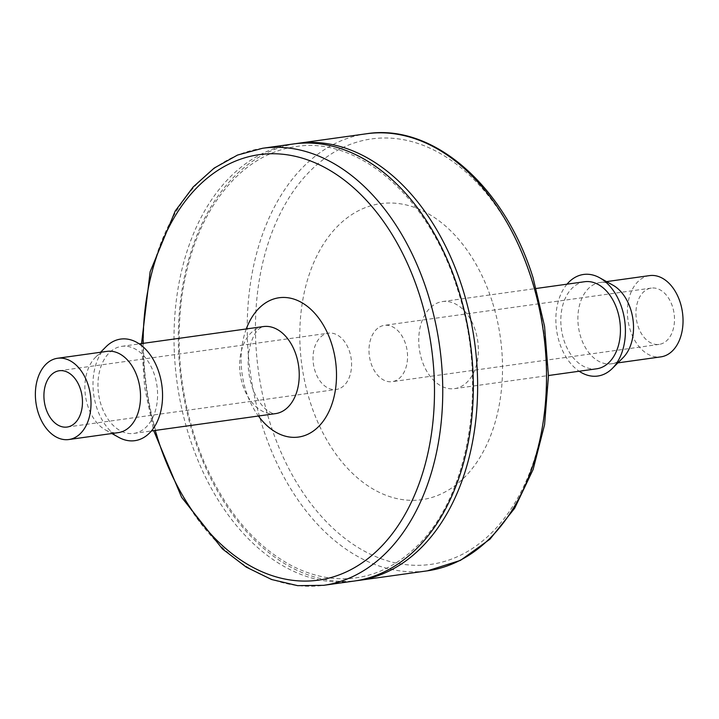 <?xml version="1.0" encoding="UTF-8"?>
<svg xmlns="http://www.w3.org/2000/svg" width="719" height="719" viewBox="0 0 719 719"><rect width="100%" height="100%" fill="white"/><g stroke="black" fill="none" stroke-linecap="round" stroke-linejoin="round"><path stroke-width="0.54" stroke-dasharray="3.6 2.7" d="M492.093 301.189A149.444 100.22 -97.9 0 0 316.863 255.892A149.444 100.22 -97.9 0 0 394.605 498.042A149.444 100.22 -97.9 0 0 492.093 301.189M475.286 330.237A43.958 29.479 -97.9 0 0 442.473 301.567A43.958 29.479 -97.9 0 0 419.357 349.173A43.958 29.479 -97.9 0 0 454.624 388.628A43.958 29.479 -97.9 0 0 475.286 330.237M295.338 143.719A220.643 147.97 -97.9 0 0 181.449 382.382A220.643 147.97 -97.9 0 0 356.345 580.727M584.556 281.731A43.958 29.479 -97.9 0 0 561.44 329.338A43.958 29.479 -97.9 0 0 596.716 368.793M293.181 143.998A220.643 147.97 -97.9 0 0 177.144 382.984A220.643 147.97 -97.9 0 0 354.197 581.051M567.012 284.176A51.283 34.386 -97.9 0 0 579.172 371.238M612.956 285.191A41.019 27.511 -97.9 0 0 600.032 282.522A41.019 27.511 -97.9 0 0 578.462 326.956A41.019 27.511 -97.9 0 0 611.375 363.787A41.019 27.511 -97.9 0 0 623.076 357.676M649.545 275.611A41.019 27.511 -97.9 0 0 627.975 320.045A41.019 27.511 -97.9 0 0 660.896 356.867M646.687 289.649A28.427 19.062 82.1 0 1 651.288 288.094A28.427 19.062 82.1 0 1 674.098 313.61A28.427 19.062 82.1 0 1 659.152 344.392A28.427 19.062 82.1 0 1 636.989 322.409A28.427 19.062 82.1 0 1 646.687 289.649M379.731 326.92A28.427 19.062 82.1 0 1 384.341 325.356A28.427 19.062 82.1 0 1 407.152 350.872A28.427 19.062 82.1 0 1 392.206 381.663A28.427 19.062 82.1 0 1 370.042 359.68A28.427 19.062 82.1 0 1 379.731 326.92M154.513 375.021A43.958 29.479 -97.9 0 0 121.7 346.351A43.958 29.479 -97.9 0 0 98.584 393.958A43.958 29.479 -97.9 0 0 133.86 433.413A43.958 29.479 -97.9 0 0 154.513 375.021M106.061 346.729A51.283 34.386 -97.9 0 0 93.722 394.632A51.283 34.386 -97.9 0 0 118.707 437.332M107.041 351.357A41.019 27.511 -97.9 0 0 95.339 357.46A41.019 27.511 -97.9 0 0 85.462 395.783A41.019 27.511 -97.9 0 0 105.459 429.944A41.019 27.511 -97.9 0 0 118.383 432.613M340.833 387.918A28.427 19.062 -97.9 0 0 350.53 355.15A28.427 19.062 -97.9 0 0 328.367 333.176A28.427 19.062 -97.9 0 0 313.421 363.958A28.427 19.062 -97.9 0 0 336.231 389.473A28.427 19.062 -97.9 0 0 340.833 387.918M531.835 279.098A214.783 144.034 -97.9 0 0 279.988 213.992A214.783 144.034 -97.9 0 0 391.729 562.024A214.783 144.034 -97.9 0 0 531.835 279.098M366.375 133.779A220.643 147.97 -97.9 0 0 250.338 372.766A220.643 147.97 -97.9 0 0 427.392 570.832M262.606 148.267A220.643 147.97 -97.9 0 0 146.568 387.253A220.643 147.97 -97.9 0 0 323.622 585.32M143.099 343.358A214.783 144.034 -97.9 0 0 155.259 430.42M246.275 328.951A70.327 47.157 -97.9 0 0 258.427 416.022M263.361 326.57A43.958 29.479 -97.9 0 0 240.245 374.177A43.958 29.479 -97.9 0 0 275.512 413.632C274.002 414.378 270.883 413.012 266.156 409.542C262.255 406.361 258.543 401.211 255.011 394.084C248.864 380.414 246.842 366.142 248.954 351.267C252.423 333.4 258.588 329.149 259.883 328.17L263.361 326.57M454.624 388.628L548.453 375.525M442.473 301.567L536.302 288.463M457.266 288.535C488.875 382.526 469.84 497.746 415.348 547.671C397.292 564.9 377.223 574.993 355.15 577.959C333.984 580.673 312.801 576.575 291.59 565.655C254.733 545.811 225.451 510.957 203.738 461.086C182.222 408.76 174.843 354.566 181.601 298.502C188.962 246.177 207.162 205.643 236.218 176.883C254.283 159.627 274.352 149.498 296.435 146.505C358.745 136.43 429.162 197.348 457.266 288.535M141.544 343.574L144.663 387.523L153.704 430.636M611.375 363.787L617.891 362.87M600.032 282.522L606.539 281.614M651.288 288.094L384.341 325.356M659.152 344.392L392.206 381.663M133.86 433.413L151.403 430.96M121.7 346.351L139.243 343.898M105.459 429.944L111.876 433.521M95.339 357.46L100.525 352.265M67.128 427.05L336.231 389.473M59.264 370.743L328.367 333.176"/><path stroke-width="1.08" d="M356.345 580.727A220.643 147.97 -97.9 0 0 358.502 580.458A220.643 147.97 -97.9 0 0 462.209 287.339A220.643 147.97 -97.9 0 0 297.486 143.396A220.643 147.97 -97.9 0 0 295.338 143.719M548.453 375.525L596.716 368.793A43.958 29.479 -97.9 0 0 617.369 310.401A43.958 29.479 -97.9 0 0 584.556 281.731L536.302 288.463M153.704 430.636L181.61 497.305L222.414 548.921L246.284 567.138L271.611 579.514L297.657 585.652L323.622 585.32L354.197 581.051A220.643 147.97 -97.9 0 0 457.904 287.933A220.643 147.97 -97.9 0 0 293.181 143.998L262.606 148.267L237.54 155.061L214.172 168.093L193.213 186.931L175.238 210.991L150.127 271.809L141.544 343.574M579.172 371.238A51.283 34.386 -97.9 0 0 612.354 368.416A51.283 34.386 -97.9 0 0 621.827 307.921A51.283 34.386 -97.9 0 0 599.709 277.804A51.283 34.386 -97.9 0 0 567.012 284.176M612.354 368.416L623.076 357.676A41.019 27.511 -97.9 0 0 630.662 309.287A41.019 27.511 -97.9 0 0 612.956 285.191L599.709 277.804M617.891 362.87L660.896 356.867A41.019 27.511 -97.9 0 0 680.174 302.375A41.019 27.511 -97.9 0 0 649.545 275.611L606.539 281.614M111.876 433.521L118.707 437.332A51.283 34.386 -97.9 0 0 154.657 426.466A51.283 34.386 -97.9 0 0 158.971 372.541A51.283 34.386 -97.9 0 0 106.061 346.729L100.525 352.265M68.871 439.525L118.383 432.613A41.019 27.511 -97.9 0 0 137.662 378.113A41.019 27.511 -97.9 0 0 107.041 351.357L57.52 358.269A41.019 27.511 -97.9 0 0 35.95 402.703A41.019 27.511 -97.9 0 0 68.871 439.525A41.019 27.511 -97.9 0 0 88.149 385.024A41.019 27.511 -97.9 0 0 57.52 358.269M71.729 425.486A28.427 19.062 -97.9 0 0 81.427 392.727A28.427 19.062 -97.9 0 0 59.264 370.743A28.427 19.062 -97.9 0 0 44.317 401.535A28.427 19.062 -97.9 0 0 67.128 427.05A28.427 19.062 -97.9 0 0 71.729 425.486M531.098 277.714A220.643 147.97 -97.9 0 0 366.375 133.779L366.375 133.779C432.928 122.985 504.774 185.96 533.112 277.911L544.562 326.345L548.453 376.118L544.58 424.659L533.121 469.489L514.633 508.315L489.999 539.16L460.412 560.398L427.392 570.832A220.643 147.97 -97.9 0 0 531.098 277.714M323.622 585.32A220.643 147.97 -97.9 0 0 427.329 292.202A220.643 147.97 -97.9 0 0 262.606 148.267M155.259 430.42A214.783 144.034 -97.9 0 0 350.216 569.996A214.783 144.034 -97.9 0 0 419.465 294.79A214.783 144.034 -97.9 0 0 255.748 155.205A214.783 144.034 -97.9 0 0 143.099 343.358M258.427 416.022A70.327 47.157 -97.9 0 0 318.418 426.753A70.327 47.157 -97.9 0 0 331.585 343.619A70.327 47.157 -97.9 0 0 289.074 297.927A70.327 47.157 -97.9 0 0 246.275 328.951M151.403 430.96L275.512 413.632A43.958 29.479 -97.9 0 0 296.174 355.24A43.958 29.479 -97.9 0 0 263.361 326.57L139.243 343.898M358.502 580.458L427.392 570.832M297.486 143.396L366.375 133.779"/></g></svg>
